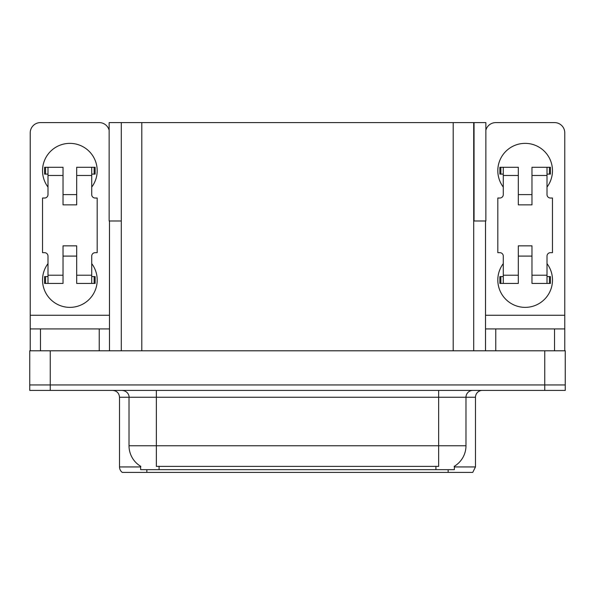 <?xml version="1.0" encoding="UTF-8"?>
<svg xmlns="http://www.w3.org/2000/svg" width="595" height="595" viewBox="0 0 595 595"><rect width="100%" height="100%" fill="white"/><g stroke="black" fill="none" stroke-linecap="round" stroke-linejoin="round"><path stroke-width="0.89" d="M473.702 220.983L485.862 220.983L485.862 122.6L473.702 122.6L473.702 350.79M473.702 122.6L109.138 122.6L109.138 220.983L121.298 220.983M474.044 220.983L474.044 122.6M454.364 466.264L454.364 469.671L140.636 469.671L140.636 466.264M50.248 390.417L565.25 390.417L565.25 384.95L29.75 384.95L29.75 350.79L50.248 350.79L50.248 384.95L29.75 384.95L29.75 390.417L50.248 390.417L50.248 384.95L565.25 384.95L565.25 350.79L50.248 350.79M121.298 122.6L121.298 350.79M454.364 466.934L475.479 466.934L475.479 397.252A6.835 6.835 0 0 1 482.307 390.417M475.479 466.934L472.742 472.4L122.258 472.4A6.835 6.835 0 0 1 119.521 466.934L119.521 397.252C119.119 393.102 116.843 390.818 112.693 390.417M137.757 472.4L125.322 472.4M435.719 472.4L159.281 472.4M140.837 466.383A23.912 23.912 0 0 1 129.018 445.759L156.351 445.759L156.351 466.383L438.649 466.383L438.649 445.759L465.982 445.759L465.982 397.252A6.835 6.835 0 0 1 472.809 390.417M129.018 445.759L129.018 397.252L119.521 397.252M454.163 466.383A23.912 23.912 0 0 0 465.982 445.759M47.994 187.09A27.325 27.325 0 0 1 69.853 143.365A27.325 27.325 0 0 1 91.719 187.09M99.231 350.79L99.231 328.931L40.475 328.931L40.475 350.79M109.138 130.223A10.249 10.249 0 0 0 99.231 122.6L40.475 122.6A10.249 10.249 0 0 0 30.226 132.849L30.226 315.261L109.48 315.261L109.48 350.79M91.719 263.615A27.325 27.325 0 0 1 51.468 300.23A27.325 27.325 0 0 1 47.994 263.615M76.688 204.858L63.025 204.858L63.025 175.48L47.994 175.48L47.994 194.61A3.414 3.414 0 0 1 44.573 198.023L42.528 198.023L42.528 252.682L44.573 252.682A3.414 3.414 0 0 1 47.994 256.095L47.994 275.225L63.025 275.225L63.025 245.847L76.688 245.847L76.688 275.225L91.719 275.225L91.719 256.095A3.414 3.414 0 0 1 95.133 252.682L97.186 252.682L97.186 198.023L95.133 198.023A3.414 3.414 0 0 1 91.719 194.61L91.719 175.48L76.688 175.48L76.688 204.858L63.025 204.858M109.48 220.983L109.48 315.261M30.226 350.79L30.226 328.931L40.475 328.931M99.231 328.931L109.48 328.931M30.226 328.931L30.226 315.261M503.281 187.09A27.325 27.325 0 0 1 525.147 143.365A27.325 27.325 0 0 1 547.006 187.09M554.525 350.79L554.525 328.931L495.769 328.931L495.769 350.79M485.52 220.983L485.52 315.261L564.774 315.261L564.774 132.849A10.249 10.249 0 0 0 554.525 122.6L495.769 122.6A10.249 10.249 0 0 0 485.862 130.223M547.006 263.615A27.325 27.325 0 0 1 506.754 300.23A27.325 27.325 0 0 1 503.281 263.615M531.975 204.858L518.312 204.858L518.312 175.48L503.281 175.48L503.281 194.61A3.414 3.414 0 0 1 499.867 198.023L497.814 198.023L497.814 252.682L499.867 252.682A3.414 3.414 0 0 1 503.281 256.095L503.281 275.225L518.312 275.225L518.312 245.847L531.975 245.847L531.975 275.225L547.006 275.225L547.006 256.095A3.414 3.414 0 0 1 550.427 252.682L552.472 252.682L552.472 198.023L550.427 198.023A3.414 3.414 0 0 1 547.006 194.61L547.006 175.48L531.975 175.48L531.975 204.858L518.312 204.858M485.52 350.79L485.52 328.931L495.769 328.931M554.525 328.931L564.774 328.931L564.774 350.79M564.774 315.261L564.774 328.931M485.52 328.931L485.52 315.261M76.688 256.095L63.025 256.095M76.688 175.48L76.688 167.277L91.719 167.277L91.719 175.48M47.994 174.112L45.562 174.112L45.562 167.277L63.025 167.277L63.025 175.48M91.719 275.225L91.719 283.428L76.688 283.428L76.688 275.225M63.025 275.225L63.025 283.428L47.994 283.428L47.994 275.225M91.719 276.593L95.133 276.593L95.133 283.428L91.719 283.428M45.562 167.277L44.573 167.277L44.573 174.112L45.562 174.112M47.994 175.48L47.994 167.277M47.994 283.428L44.573 283.428L44.573 276.593L47.994 276.593M91.719 167.277L94.144 167.277L94.144 174.112L91.719 174.112M94.144 174.112L95.133 174.112L95.133 167.277L94.144 167.277M531.975 256.095L518.312 256.095M531.975 175.48L531.975 167.277L547.006 167.277L547.006 175.48M503.281 174.112L500.856 174.112L500.856 167.277L518.312 167.277L518.312 175.48M547.006 275.225L547.006 283.428L531.975 283.428L531.975 275.225M518.312 275.225L518.312 283.428L503.281 283.428L503.281 275.225M547.006 276.593L550.427 276.593L550.427 283.428L547.006 283.428M500.856 167.277L499.867 167.277L499.867 174.112L500.856 174.112M503.281 175.48L503.281 167.277M503.281 283.428L499.867 283.428L499.867 276.593L503.281 276.593M547.006 167.277L549.438 167.277L549.438 174.112L547.006 174.112M549.438 174.112L550.427 174.112L550.427 167.277L549.438 167.277M544.752 350.79L544.752 390.417M141.796 122.6L141.796 350.79M453.204 122.6L453.204 350.79M435.919 469.671L435.919 466.264M159.081 469.671L159.081 466.264M475.479 397.252L129.018 397.252C129.368 396.144 128.2 391.049 122.191 390.417M448.147 472.4L448.147 469.671M146.853 469.671L146.853 472.4M119.521 466.934L140.636 466.934M438.649 390.417L438.649 445.759L156.351 445.759L156.351 390.417M94.144 276.593L94.144 283.428M45.562 283.428L45.562 276.593M549.438 276.593L549.438 283.428M500.856 283.428L500.856 276.593M76.688 194.61L63.025 194.61M531.975 194.61L518.312 194.61"/></g></svg>
